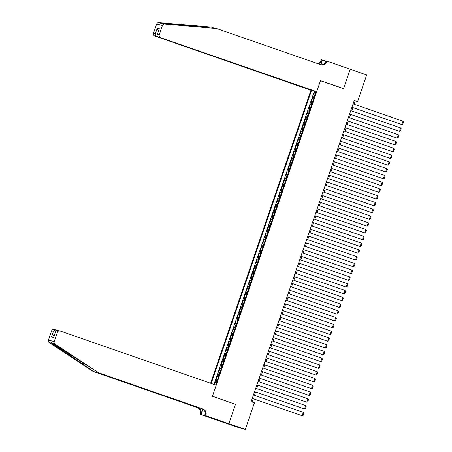 <?xml version="1.0" encoding="UTF-8"?>
<svg xmlns="http://www.w3.org/2000/svg" width="452" height="452" viewBox="0 0 452 452"><rect width="100%" height="100%" fill="white"/><g stroke="black" fill="none" stroke-linecap="round" stroke-linejoin="round"><path stroke-width="0.68" d="M313.298 90.733L310.936 90.236L210.609 383.256M223.469 422.354L239.554 427.937L245.329 429.4L254.425 402.828L251.131 401.681L354.283 100.389L357.583 101.536L366.679 74.959L350.204 69.241L343.543 88.705L320.479 80.699L212.451 396.206L234.305 403.907M314.914 91.247L313.733 94.7L314.908 95.027M313.982 97.734L312.807 97.406L313.959 97.807M312.807 97.406L311.417 101.468L312.592 101.796M310.275 108.57L309.095 108.243L310.49 104.18L311.637 104.576M307.953 115.339L306.778 115.011L308.168 110.949L309.321 111.35M305.637 122.108L304.462 121.78L305.851 117.718L307.004 118.119M303.32 128.882L302.145 128.554L303.535 124.492L304.682 124.888M300.998 135.651L299.823 135.323L301.213 131.261L302.365 131.662M298.682 142.42L297.506 142.092L298.896 138.029L300.049 138.431M296.365 149.194L295.19 148.866L296.58 144.804L297.732 145.199M294.049 155.963L292.868 155.635L294.263 151.573L295.41 151.974M291.726 162.731L290.551 162.404L291.941 158.341L293.094 158.742M289.41 169.506L288.235 169.178L289.625 165.116L290.777 165.511M287.093 176.274L285.918 175.947L287.308 171.884L288.461 172.285M284.771 183.043L283.596 182.715L284.986 178.653L286.139 179.054M282.455 189.817L281.28 189.49L282.669 185.427L283.822 185.823M280.138 196.586L278.963 196.258L280.353 192.196L281.506 192.597M277.822 203.355L276.641 203.027L278.036 198.965L279.183 199.366M275.5 210.129L274.324 209.801L275.714 205.739L276.867 206.135M273.183 216.898L272.008 216.57L273.398 212.508L274.55 212.909M270.867 223.667L269.691 223.339L271.081 219.276L272.234 219.678M268.544 230.441L267.369 230.113L268.765 226.051L269.912 226.446M266.228 237.21L265.053 236.882L266.443 232.82L267.595 233.221M263.911 243.978L262.736 243.651L264.126 239.588L265.279 239.989M261.595 250.753L260.42 250.425L261.81 246.363L262.957 246.758M259.273 257.521L258.098 257.194L259.488 253.131L260.64 253.532M256.956 264.29L255.781 263.962L257.171 259.9L258.324 260.301M254.64 271.064L253.465 270.737L254.855 266.674L256.007 267.07M252.323 277.833L251.142 277.505L252.538 273.443L253.685 273.844M250.001 284.602L248.826 284.274L250.216 280.212L251.368 280.613M247.685 291.376L246.509 291.048L247.899 286.986L249.052 287.382M245.368 298.145L244.193 297.817L245.583 293.755L246.73 294.156M243.046 304.914L241.871 304.586L243.261 300.523L244.413 300.925M240.73 311.688L239.554 311.36L240.944 307.298L242.097 307.693M238.413 318.457L237.238 318.129L238.628 314.067L239.78 314.468M236.097 325.225L234.916 324.898L236.311 320.835L237.458 321.236M233.774 332L232.599 331.672L233.989 327.61L235.142 328.005M231.458 338.768L230.283 338.441L231.673 334.378L232.825 334.779M229.141 345.537L227.966 345.209L229.356 341.147L230.509 341.548M226.819 352.311L225.644 351.984L227.034 347.921L228.187 348.317M224.503 359.08L223.328 358.752L224.717 354.69L225.87 355.091M222.186 365.849L221.011 365.521L222.401 361.459L223.554 361.86M219.87 372.623L218.689 372.295L220.084 368.233L221.231 368.629M217.548 379.392L216.372 379.064L217.762 375.002L218.915 375.403M215.632 384.997L316.101 91.547M311.541 90.389L211.203 383.46M314.394 91.112L213.971 384.42M216.621 382.098L215.446 381.77L214.48 384.601M217.762 375.002L218.937 375.329M220.084 368.233L221.26 368.561M222.401 361.459L223.576 361.786M224.717 354.69L225.893 355.018M227.034 347.921L228.215 348.249M229.356 341.147L230.531 341.475M231.673 334.378L232.848 334.706M233.989 327.61L235.164 327.937M236.311 320.835L237.486 321.163M238.628 314.067L239.803 314.394M240.944 307.298L242.119 307.626M243.261 300.523L244.442 300.851M245.583 293.755L246.758 294.082M247.899 286.986L249.075 287.314M250.216 280.212L251.391 280.539M252.538 273.443L253.713 273.771M254.855 266.674L256.03 267.002M257.171 259.9L258.346 260.228M259.488 253.131L260.668 253.459M261.81 246.363L262.985 246.69M264.126 239.588L265.301 239.916M266.443 232.82L267.618 233.147M268.765 226.051L269.94 226.379M271.081 219.276L272.257 219.604M273.398 212.508L274.573 212.835M275.714 205.739L276.895 206.067M278.036 198.965L279.212 199.292M280.353 192.196L281.528 192.524M282.669 185.427L283.845 185.755M284.986 178.653L286.167 178.981M287.308 171.884L288.483 172.212M289.625 165.116L290.8 165.443M291.941 158.341L293.116 158.669M294.263 151.573L295.438 151.9M296.58 144.804L297.755 145.132M298.896 138.029L300.071 138.357M301.213 131.261L302.394 131.588M303.535 124.492L304.71 124.82M305.851 117.718L307.027 118.045M308.168 110.949L309.343 111.277M310.49 104.18L311.665 104.508M235.52 404.212L228.853 423.682L245.329 429.4M354.114 104.226L355.238 100.943L357.583 101.536M252.154 402.037L253.267 398.777M254.436 395.359L255.583 392.008M256.753 388.59L257.906 385.24M259.075 381.821L260.222 378.465M261.392 375.047L262.539 371.697M263.708 368.278L264.855 364.928M266.03 361.51L267.177 358.153M268.347 354.735L269.494 351.385M270.663 347.967L271.81 344.616M272.98 341.198L274.132 337.842M275.302 334.423L276.449 331.073M277.618 327.655L278.765 324.304M279.935 320.886L281.082 317.53M282.251 314.112L283.404 310.761M284.574 307.343L285.72 303.993M286.89 300.574L288.037 297.218M289.207 293.8L290.353 290.45M291.529 287.031L292.676 283.681M293.845 280.263L294.992 276.906M296.162 273.488L297.309 270.138M298.478 266.72L299.631 263.369M300.8 259.951L301.947 256.595M303.117 253.176L304.264 249.826M305.433 246.408L306.58 243.057M307.755 239.639L308.902 236.283M310.072 232.865L311.219 229.514M312.388 226.096L313.535 222.746M314.705 219.327L315.858 215.971M317.027 212.553L318.174 209.203M319.344 205.784L320.491 202.434M321.66 199.016L322.807 195.659M323.982 192.241L325.129 188.891M326.299 185.473L327.446 182.122M328.615 178.704L329.762 175.348M330.932 171.929L332.084 168.579M333.254 165.161L334.401 161.81M335.57 158.392L336.717 155.036M337.887 151.618L339.034 148.267M340.203 144.849L341.356 141.499M342.526 138.08L343.673 134.724M344.842 131.306L345.989 127.956M347.159 124.537L348.306 121.187M349.481 117.769L350.628 114.412M351.797 110.994L352.944 107.644M354.215 100.587L355.238 100.943M215.446 381.77L216.598 382.172M353.091 103.87L402.998 121.198L401.839 124.582L401.449 124.486L351.922 107.288M351.933 107.254L401.839 124.582L402.755 124.345L403.563 121.972L402.998 121.198M310.936 90.236L154.759 36.007A2.147 2.091 -75.8 0 1 153.482 33.29L156.646 24.052A2.147 2.091 -75.8 0 1 158.821 22.6L210.898 27.092L161.104 23.176C160.245 23.419 160.652 23.521 162.313 23.487L216.672 28.555L320.79 64.709A5.012 4.882 104.2 0 0 327.028 61.574L327.152 61.201L350.215 69.207L343.576 88.603L320.513 80.597L316.711 91.7L158.206 36.883L316.711 91.7M158.821 22.6L161.104 23.176L160.759 23.447M342.362 88.298L343.576 88.603M214.361 28.216L211.756 27.312M153.482 33.29L155.347 33.764L157.268 28.143L159.313 28.662L157.392 34.284L159.257 34.753L162.421 25.515L156.646 24.052M162.313 23.487L164.596 24.063L216.672 28.555M325.355 62.856L326.022 60.913L327.152 61.201M317.214 63.466A5.012 4.882 104.2 0 0 321.248 60.105L321.378 59.737L322.508 60.02L320.903 64.721M325.92 61.206L322.508 60.02M313.27 90.829L154.759 36.007M317.892 63.704A5.012 4.882 104.2 0 0 322.106 60.325L320.621 64.653M164.596 24.063A2.147 2.091 104.2 0 0 162.421 25.515M159.257 34.753A2.147 2.091 104.2 0 0 160.539 37.471M320.756 64.698A5.012 4.882 104.2 0 0 326.169 61.353L327.028 61.574M155.347 33.764C155.335 35.103 155.917 36.053 157.093 36.601L157.262 36.109M157.268 28.143C157.256 29.487 157.838 30.431 159.019 30.979M159.313 28.662L157.392 34.284C156.816 35.482 157.087 36.346 158.206 36.883M98.802 372.843L52.754 343.48C51.449 342.486 51.042 342.384 51.551 343.175L93.88 371.595L197.993 407.744A5.012 4.882 -75.8 0 1 200.987 414.088L200.129 413.868L200.004 414.241L223.068 422.253L228.842 423.716L235.481 404.314L212.417 396.308L216.22 385.206L60.048 330.977A2.147 2.091 104.2 0 0 57.376 332.322L54.212 341.565A2.147 2.091 104.2 0 0 55.037 344.057L98.802 372.843L202.914 408.992A5.012 4.882 -75.8 0 1 205.903 415.331L205.779 415.704L228.842 423.716M51.551 342.672L51.551 343.175L49.262 342.593L93.027 371.374L197.14 407.529A5.012 4.882 -75.8 0 1 200.129 413.868M57.105 330.276L56.506 330.395M93.88 371.595L93.027 371.374M205.903 415.331L205.05 415.117A5.012 4.882 -75.8 0 0 202.061 408.777L97.943 372.623M57.376 332.322L55.511 331.847L53.585 337.469L51.539 336.949L53.466 331.333L51.601 330.858L48.437 340.102L54.212 341.565M205.779 415.704L221.135 421.168L218.124 420.405L200.004 414.241M204.649 415.416L205.327 413.427M202.705 409.054L200.987 414.088M202.959 409.196L201.134 414.529M49.262 342.593A2.147 2.091 -75.8 0 1 48.437 340.102M51.601 330.858A2.147 2.091 -75.8 0 1 54.104 329.463L56.607 330.107C55.342 329.813 54.291 330.22 53.466 331.333M215.898 419.654L215.994 419.36M57.715 330.384C56.506 330.107 55.771 330.598 55.511 331.847L53.585 337.469M51.539 336.949C52.37 335.842 53.415 335.435 54.681 335.723M350.775 110.644L400.681 127.972L399.523 131.357L399.133 131.255L349.605 114.062M349.616 114.028L399.523 131.357L400.432 131.114L401.246 128.747L400.681 127.972M348.458 117.413L398.365 134.741L397.201 138.126L396.811 138.029L347.289 120.831M347.3 120.797L397.201 138.126L398.116 137.888L398.93 135.515L398.365 134.741M346.142 124.181L396.042 141.51L394.884 144.894L394.494 144.798L344.972 127.6M344.983 127.566L394.884 144.894L395.799 144.657L396.607 142.284L396.042 141.51M343.819 130.956L393.726 148.284L392.568 151.669L392.178 151.567L342.65 134.374M342.661 134.34L392.568 151.669L393.483 151.426L394.291 149.058L393.726 148.284M341.503 137.724L391.409 155.053L390.251 158.437L389.861 158.336L340.333 141.143M340.345 141.109L390.251 158.437L391.161 158.2L391.974 155.827L391.409 155.053M339.186 144.493L389.087 161.822L387.929 165.206L387.539 165.11L338.017 147.911M338.028 147.877L387.929 165.206L388.844 164.969L389.658 162.596L389.087 161.822M336.87 151.267L386.771 168.59L385.612 171.98L335.695 154.686M335.706 154.652L385.612 171.98L386.528 171.737L387.336 169.37L386.771 168.59M334.548 158.036L384.454 175.365L383.296 178.749L382.906 178.647L333.378 161.454M333.39 161.42L383.296 178.749L384.206 178.512L385.019 176.139L384.454 175.365M332.231 164.805L382.138 182.133L380.974 185.518L380.584 185.422L331.062 168.223M331.073 168.189L380.974 185.518L381.889 185.28L382.703 182.907L382.138 182.133M329.915 171.579L379.816 188.902L378.657 192.292L328.745 174.997M328.757 174.964L378.657 192.292L379.573 192.049L380.381 189.682L379.816 188.902M327.593 178.348L377.499 195.676L376.341 199.061L375.951 198.959L326.423 181.766M326.434 181.732L376.341 199.061L377.256 198.823L378.064 196.45L377.499 195.676M325.276 185.117L375.183 202.445L374.024 205.829L373.634 205.733L324.107 188.535M324.118 188.501L374.024 205.829L374.934 205.592L375.748 203.219L375.183 202.445M322.96 191.891L372.86 209.214L371.702 212.604L321.79 195.309M321.801 195.275L371.702 212.604L372.617 212.361L373.431 209.994L372.86 209.214M320.643 198.66L370.544 215.988L369.386 219.373L319.468 202.078M319.479 202.044L369.386 219.373L370.301 219.13L371.109 216.762L370.544 215.988M318.321 205.428L368.227 222.757L367.069 226.141L366.679 226.045L317.151 208.847M317.163 208.813L367.069 226.141L367.979 225.904L368.792 223.531L368.227 222.757M316.004 212.203L365.911 229.526L364.747 232.916L364.357 232.814L314.835 215.621M314.846 215.587L364.747 232.916L365.662 232.673L366.476 230.305L365.911 229.526M313.688 218.971L363.589 236.3L362.431 239.684L362.041 239.583L312.518 222.39M312.53 222.356L362.431 239.684L363.346 239.441L364.154 237.074L363.589 236.3M311.366 225.74L361.272 243.069L360.114 246.453L359.724 246.357L310.196 229.158M310.208 229.124L360.114 246.453L361.029 246.216L361.837 243.843L361.272 243.069M309.049 232.514L358.956 249.837L357.798 253.227L307.88 235.933M307.891 235.899L357.798 253.227L358.707 252.984L359.521 250.617L358.956 249.837M306.733 239.283L356.639 256.612L355.475 259.996L355.086 259.894L305.563 242.701M305.575 242.667L355.475 259.996L356.391 259.753L357.204 257.386L356.639 256.612M304.416 246.052L354.317 263.38L353.159 266.765L303.241 249.47M303.252 249.436L353.159 266.765L354.074 266.527L354.882 264.154L354.317 263.38M302.094 252.826L352.001 270.149L350.842 273.539L300.925 256.244M300.936 256.211L350.842 273.539L351.752 273.296L352.566 270.929L352.001 270.149M299.778 259.595L349.684 276.923L348.526 280.308L348.13 280.206L298.608 263.013M298.619 262.979L348.526 280.308L349.436 280.065L350.249 277.697L349.684 276.923M297.461 266.364L347.362 283.692L346.204 287.077L345.814 286.98L296.292 269.782M296.303 269.748L346.204 287.077L347.119 286.839L347.933 284.466L347.362 283.692M295.139 273.138L345.046 290.461L343.887 293.851L293.969 276.556M293.981 276.522L343.887 293.851L344.803 293.608L345.611 291.241L345.046 290.461M292.823 279.907L342.729 297.235L341.571 300.62L341.181 300.518L291.653 283.325M291.664 283.291L341.571 300.62L342.48 300.377L343.294 298.009L342.729 297.235M290.506 286.675L340.412 304.004L339.249 307.388L338.859 307.292L289.337 290.094M289.348 290.06L339.249 307.388L340.164 307.151L340.977 304.778L340.412 304.004M288.19 293.45L338.09 310.773L336.932 314.163L287.02 296.868M287.026 296.834L336.932 314.163L337.847 313.92L338.655 311.552L338.09 310.773M285.867 300.218L335.774 317.547L334.616 320.931L334.226 320.83L284.698 303.637M284.709 303.603L334.616 320.931L335.531 320.688L336.339 318.321L335.774 317.547M283.551 306.987L333.457 324.316L332.299 327.7L331.909 327.604L282.381 310.405M282.393 310.371L332.299 327.7L333.209 327.463L334.022 325.09L333.457 324.316M281.234 313.761L331.135 331.084L329.977 334.474L280.065 317.18M280.076 317.146L329.977 334.474L330.892 334.231L331.706 331.864L331.135 331.084M278.918 320.53L328.819 337.859L327.66 341.243L277.743 323.948M277.754 323.914L327.66 341.243L328.576 341L329.384 338.633L328.819 337.859M276.596 327.299L326.502 344.627L325.344 348.012L324.954 347.916L275.426 330.717M275.438 330.683L325.344 348.012L326.254 347.774L327.067 345.401L326.502 344.627M274.279 334.073L324.186 351.396L323.022 354.786L322.632 354.684L273.11 337.486M273.121 337.458L323.022 354.786L323.937 354.543L324.751 352.176L324.186 351.396M271.963 340.842L321.864 358.17L320.705 361.555L320.315 361.453L270.793 344.26M270.804 344.226L320.705 361.555L321.621 361.312L322.429 358.944L321.864 358.17M269.641 347.611L319.547 364.939L318.389 368.323L317.999 368.227L268.471 351.029M268.482 350.995L318.389 368.323L319.304 368.086L320.112 365.713L319.547 364.939M267.324 354.385L317.231 371.708L316.072 375.098L266.155 357.798M266.166 357.769L316.072 375.098L316.982 374.855L317.796 372.488L317.231 371.708M265.008 361.154L314.908 378.482L313.75 381.867L313.36 381.765L263.838 364.572M263.849 364.538L313.75 381.867L314.665 381.624L315.479 379.256L314.908 378.482M262.691 367.922L312.592 385.251L311.434 388.635L261.516 371.341M261.527 371.307L311.434 388.635L312.349 388.398L313.157 386.025L312.592 385.251M260.369 374.697L310.275 392.02L309.117 395.41L259.199 378.109M259.211 378.081L309.117 395.41L310.027 395.167L310.84 392.799L310.275 392.02M258.052 381.465L307.959 398.794L306.795 402.178L306.405 402.077L256.883 384.884M256.894 384.85L306.795 402.178L307.71 401.935L308.524 399.568L307.959 398.794M255.736 388.234L305.637 405.563L304.478 408.947L304.089 408.851L254.566 391.652M254.578 391.618L304.478 408.947L305.394 408.71L306.202 406.337L305.637 405.563M253.414 395.008L303.32 412.331L302.162 415.721L252.244 398.421M252.256 398.393L302.162 415.721L303.077 415.478L303.885 413.111L303.32 412.331M313.377 97.553L314.304 94.847M216.016 381.917L216.943 379.211M218.333 375.149L219.26 372.437M220.649 368.374L221.582 365.668M222.972 361.606L223.898 358.899M225.288 354.837L226.215 352.125M227.605 348.063L228.531 345.356M229.927 341.294L230.853 338.588M232.243 334.525L233.17 331.813M234.56 327.751L235.486 325.044M236.876 320.982L237.808 318.276M239.198 314.213L240.125 311.501M241.515 307.439L242.441 304.733M243.831 300.67L244.758 297.964M246.154 293.902L247.08 291.19M248.47 287.127L249.397 284.421M250.787 280.359L251.713 277.652M253.103 273.59L254.03 270.878M255.425 266.816L256.352 264.109M257.742 260.047L258.668 257.341M260.058 253.278L260.985 250.566M262.38 246.504L263.307 243.797M264.697 239.735L265.623 237.029M267.013 232.966L267.94 230.254M269.33 226.192L270.256 223.486M271.652 219.423L272.579 216.717M273.968 212.655L274.895 209.943M276.285 205.88L277.212 203.174M278.601 199.112L279.534 196.405M280.924 192.343L281.85 189.631M283.24 185.569L284.167 182.862M285.557 178.8L286.483 176.094M287.879 172.031L288.805 169.319M290.195 165.257L291.122 162.55M292.512 158.488L293.438 155.782M294.828 151.719L295.761 149.007M297.15 144.945L298.077 142.239M299.467 138.176L300.394 135.47M301.783 131.408L302.71 128.696M304.106 124.633L305.032 121.927M306.422 117.865L307.349 115.158M308.739 111.096L309.665 108.384M311.055 104.322L311.987 101.615M195.784 25.933L198.388 26.837M322.106 60.325L321.248 60.105M80.462 362.77L85.756 364.606M197.993 407.744L197.14 407.529M202.061 408.777L202.914 408.992M55.037 344.057L52.754 343.48M59.879 330.926L57.545 330.339"/></g></svg>
